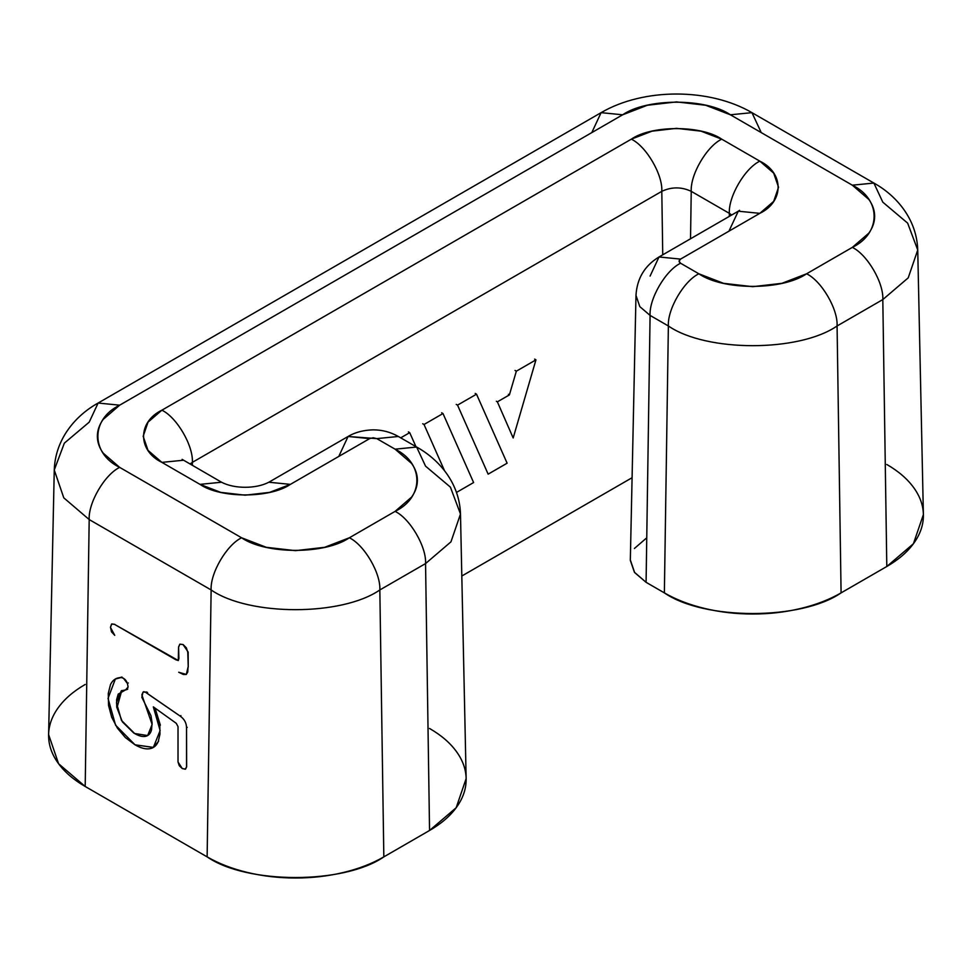 <?xml version="1.0" encoding="UTF-8"?>
<svg xmlns="http://www.w3.org/2000/svg" width="972" height="972" viewBox="0 0 972 972"><rect width="100%" height="100%" fill="white"/><g stroke="black" fill="none" stroke-linecap="round" stroke-linejoin="round"><path stroke-width="1.46" d="M496.364 401.254L497.372 401.849L509.389 394.911L508.38 394.316L509.389 394.911L497.372 401.849L513.18 437.971L535.949 359.859L534.636 359.105L535.949 359.859L516.351 371.183L535.949 359.859L513.18 437.971L497.372 401.849L496.364 401.254M515.038 370.429L516.351 371.183L509.389 394.911L516.351 371.183L515.038 370.429M456.22 404.376L457.533 405.13L476.511 394.182L475.199 393.429L476.511 394.182L457.533 405.13L488.138 474.142L507.117 463.194L488.151 474.154L457.533 405.13L456.22 404.376M507.117 463.194L476.511 394.182L507.117 463.194M422.711 423.731L424.023 424.485L442.989 413.537L441.677 412.772L442.989 413.537L424.023 424.485L444.532 470.727L424.023 424.485L422.711 423.731M473.607 482.549L456.536 492.403L473.607 482.549L442.989 413.537L473.607 482.549M415.955 446.646L409.698 432.649L400.707 437.837L409.698 432.649L408.386 431.884L409.698 432.649L415.955 446.646M180.926 715.574L180.099 716.06L146.687 693L147.574 692.489L145.897 692.538L180.099 716.06L180.926 715.574M135.023 744.807L125.339 737.541L117.442 728.174L111.707 717.263L108.548 705.405L108.269 693.498L110.456 684.64C112.631 680.011 116.178 677.642 121.087 677.533L123.359 678.164L127.417 683.474L128.11 686.949L125.631 689.865L118.22 694.117L116.616 699.682L116.761 707.239L122.375 721.844L133.699 732.949C138.34 735.828 142.252 736.97 145.436 736.363C148.546 735.755 150.587 733.544 151.547 729.717L152.094 722.949L151 715.793L141.839 697.325L142.981 692.173L146.784 692.028L143.066 692.125L141.851 694.883L152.13 724.444L147.647 735.549L134.634 733.508L121.464 720.386L116.446 702.817L121.257 690.898L126.968 689.549L128.11 686.949L127.417 683.474L128.28 682.976L127.417 683.474C126.178 679.987 124.064 678.019 121.087 677.533L115.34 679.039L108.038 698.418L115.571 725.185L135.023 744.807L153.333 747.456L160.137 730.543L153.309 706.863L176.248 723.302L178.022 726.606L178.022 761.987L182.274 768.548L185.579 769.083L186.636 766.823L186.527 727.749L187.232 727.348L186.527 727.749C186.454 722.889 184.315 718.988 180.099 716.06C184.315 718.988 186.454 722.889 186.527 727.749L186.527 766.896L185.288 769.217L182.274 768.548L179.261 765.693L178.022 761.987L178.022 726.606L176.248 723.302L153.309 706.863L159.76 724.699L159.979 734.054L158.254 741.551C156.468 745.743 153.564 748.148 149.554 748.744C145.472 749.363 140.636 748.051 135.023 744.807L153.442 747.395L158.606 741.174M121.743 690.618L117.175 707.045M155.156 708.418L160.368 725.197M115.85 678.748L121.986 677.022M188.24 666.962L188.155 652.066L183.028 644.521L179.82 644.169L178.581 646.975L178.884 658.554L178.326 660.498L175.92 659.806L114.635 624.425L178.277 660.523L178.581 647.206L179.881 644.144L183.198 644.618L186.381 647.862L187.778 652.285L188.24 666.962M114.793 624.34L111.707 623.988L110.48 627.402L114.732 635.323L111.488 631.824L110.48 627.232L111.561 624.085L114.793 624.34L111.792 623.939M178.69 672.247L186.308 674.447L188.07 667.059L187.742 672.041L186.272 674.459L183.356 674.471L178.69 672.247M85.196 684.458C73.483 691.226 64.456 699.026 58.113 707.871C51.771 716.704 48.6 725.902 48.6 735.476C48.6 745.038 51.771 754.236 58.113 763.081C64.456 771.914 73.483 779.714 85.196 786.482L58.587 763.725L48.612 734.577L54.262 470.011L64.346 443.135L89.193 422.164L98.123 403.04L119.678 405.178L103.154 419.442C99.29 424.837 97.358 430.45 97.358 436.282C97.358 442.114 99.29 447.728 103.154 453.11L119.678 467.386L241.603 537.783L266.328 547.309L295.476 550.662L324.636 547.309L349.349 537.783L395.082 511.381L411.593 497.105C415.457 491.723 417.389 486.109 417.389 480.277C417.389 474.445 415.457 468.832 411.593 463.45L395.082 449.173L376.784 438.615L373.212 437.765L369.639 438.615L290.385 484.372L269.645 492.367L245.187 495.185L220.717 492.367L199.989 484.372L161.887 462.368L148.023 450.401L143.163 436.282L148.023 422.152L161.887 410.184L631.326 139.154L652.054 131.159L676.524 128.353L700.982 131.159L721.722 139.154L759.825 161.158L773.676 173.125L778.548 187.244L773.676 201.374L759.825 213.342L680.57 259.099L679.088 261.164L680.57 263.23L698.856 273.788L723.569 283.326L752.729 286.679L781.889 283.326L806.602 273.788L852.323 247.386L868.847 233.122C872.71 227.727 874.642 222.126 874.642 216.282C874.642 210.45 872.71 204.849 868.847 199.454L852.323 185.19L730.397 114.793L705.672 105.255L676.524 101.902L647.364 105.255L622.651 114.793L119.678 405.178C90.615 419.175 90.615 453.389 119.678 467.386C104.757 474.482 88.148 502.913 89.193 519.558L63.788 497.846L54.262 470.011L63.788 497.846L89.193 519.558L211.131 589.955C249.087 616.236 341.865 616.236 379.833 589.955C341.865 616.236 249.087 616.236 211.131 589.955L89.193 519.558C88.148 502.913 104.757 474.482 119.678 467.386L241.603 537.783C265.854 554.562 325.11 554.562 349.349 537.783C364.269 544.879 380.878 573.31 379.833 589.955L383.831 856.879C344.064 884.399 246.888 884.399 207.133 856.879L211.131 589.955C210.086 573.31 226.683 544.879 241.603 537.783C226.683 544.879 210.086 573.31 211.131 589.955L207.133 856.879C218.846 863.646 232.357 868.859 247.666 872.516C262.975 876.173 278.915 878.008 295.476 878.008C312.048 878.008 327.989 876.173 343.298 872.516C358.607 868.859 372.118 863.646 383.831 856.879L379.833 589.955C380.878 573.31 364.269 544.879 349.349 537.783L395.082 511.381C424.144 497.385 424.144 463.17 395.082 449.173L416.636 447.035L395.082 449.173L376.784 438.615L348.085 436.477L369.639 438.615L290.385 484.372C270.034 498.454 220.328 498.454 199.989 484.372L161.887 462.368L183.441 460.242L161.887 462.368C137.502 450.631 137.502 421.933 161.887 410.184C176.807 417.292 193.404 445.723 192.359 462.368L189.977 464.009L192.359 462.368L192.407 465.418L192.359 462.368C193.404 445.723 176.807 417.292 161.887 410.184L631.326 139.154C646.246 146.262 662.855 174.693 661.798 191.338L192.359 462.368L661.798 191.338L662.746 254.81L661.798 191.338C662.855 174.693 646.246 146.262 631.326 139.154C651.665 125.084 701.371 125.084 721.722 139.154C706.802 146.262 690.193 174.693 691.238 191.338C681.421 186.758 671.616 186.758 661.798 191.338C671.616 186.758 681.421 186.758 691.238 191.338L690.533 238.772L691.238 191.338L729.34 213.342L729.292 216.392L729.34 213.342L691.238 191.338C690.193 174.693 706.802 146.262 721.722 139.154L759.825 161.158C744.904 168.253 728.295 196.696 729.34 213.342C728.295 196.696 744.904 168.253 759.825 161.158C784.197 172.895 784.197 201.605 759.825 213.342L738.27 211.203L759.825 213.342L680.57 259.099C678.638 260.484 678.638 261.857 680.57 263.23C665.65 270.338 649.041 298.769 650.086 315.414L639.831 306.642L635.98 295.403L639.831 306.642L650.086 315.414L668.372 325.972L650.086 315.414C649.041 298.769 665.65 270.338 680.57 263.23L698.856 273.788C723.095 290.567 782.351 290.567 806.602 273.788C821.522 280.896 838.131 309.327 837.074 325.972C799.118 352.241 706.34 352.241 668.372 325.972C667.327 309.327 683.936 280.896 698.856 273.788C683.936 280.896 667.327 309.327 668.372 325.972C706.34 352.241 799.118 352.241 837.074 325.972L841.084 592.884C801.317 620.403 704.141 620.403 664.374 592.884L668.372 325.972L664.374 592.884C676.087 599.651 689.61 604.863 704.907 608.521C720.216 612.19 736.156 614.012 752.729 614.012C769.302 614.012 785.23 612.19 800.539 608.521C815.848 604.863 829.359 599.651 841.084 592.884L837.074 325.972C838.131 309.327 821.522 280.896 806.602 273.788L852.323 247.386C881.385 233.389 881.385 199.187 852.323 185.19L873.877 183.052L852.323 185.19L730.397 114.793C706.146 98.014 646.89 98.014 622.651 114.793L601.097 112.655L622.651 114.793L119.678 405.178L98.123 403.04C75.998 415.251 55.295 438.651 54.262 470.011M85.196 786.482L89.193 519.558L85.196 786.482L207.133 856.879L85.196 786.482M425.554 563.566L379.833 589.955L425.554 563.566L429.551 830.477L383.831 856.879L429.551 830.477L425.554 563.566L450.959 541.841L460.485 514.018L450.959 541.841L425.554 563.566C426.611 546.92 410.002 518.477 395.082 511.381C410.002 518.477 426.611 546.92 425.554 563.566M182.116 459.355L221.543 482.233C234.301 488.952 255.94 489.001 268.831 482.233L348.085 436.477C351.111 434.63 359.288 430.232 373.199 429.855C382.118 429.843 390.501 432.054 398.338 436.477L376.784 438.615L398.338 436.477L416.636 447.035L425.554 466.159L450.401 487.13L460.485 514.018L466.147 778.584L456.172 807.732L429.551 830.477C441.276 823.709 450.303 815.909 456.646 807.076C462.988 798.243 466.147 789.033 466.147 779.471C466.147 769.909 462.988 760.699 456.646 751.866C450.303 743.021 441.276 735.221 429.551 728.465M632.092 477.714L461.809 576.019L632.092 477.714M731.722 214.982L729.34 213.342L731.722 214.982M630.318 560.358L634.424 572.253L646.088 582.325L634.631 572.532L630.33 559.969L635.98 295.403C637.012 278.466 644.691 265.648 659.016 256.973L680.57 259.099L659.016 256.973L738.27 211.203L729.34 230.328M646.088 582.325L650.086 315.414L646.088 582.325L664.374 592.884L646.088 582.325M882.807 299.57L837.074 325.972L882.807 299.57L886.804 566.494L841.084 592.884L886.804 566.494L882.807 299.57C883.852 282.925 867.243 254.494 852.323 247.386C867.243 254.494 883.852 282.925 882.807 299.57L908.213 277.858L917.738 250.023L908.213 277.858L882.807 299.57M917.738 250.023C916.803 219.113 896.415 195.518 873.877 183.052L882.807 202.176L907.654 223.147L917.738 250.023L923.388 514.589L913.413 543.737L886.804 566.494C898.517 559.726 907.544 551.926 913.887 543.081C920.229 534.248 923.4 525.05 923.4 515.476C923.4 505.914 920.229 496.716 913.887 487.871C907.544 479.038 898.517 471.238 886.804 464.47M646.088 538.391L634.424 548.463M221.543 482.233L199.989 484.372L221.543 482.233M268.831 482.233L290.385 484.372L268.831 482.233M348.085 436.477L339.155 455.601M650.086 276.084L659.016 256.973M98.123 403.04L601.097 112.655C643.658 87.808 709.378 87.808 751.951 112.655L730.397 114.793L751.951 112.655L760.869 131.779M601.097 112.655L592.167 131.779M143.066 692.125L143.917 691.627M121.257 690.898L121.937 690.497M126.968 689.549L127.745 689.099M115.34 679.039L116.142 678.565M739.583 210.329L738.27 211.203M460.485 514.018C459.549 483.108 439.162 459.501 416.636 447.035M751.951 112.655L873.877 183.052"/></g></svg>
